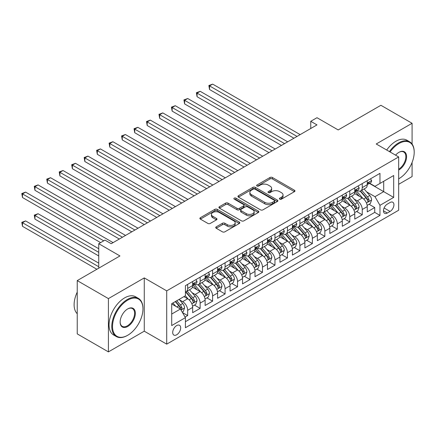 <?xml version="1.0" encoding="UTF-8"?>
<svg xmlns="http://www.w3.org/2000/svg" width="436" height="436" viewBox="0 0 436 436"><rect width="100%" height="100%" fill="white"/><g stroke="black" fill="none" stroke-linecap="round" stroke-linejoin="round"><path stroke-width="0.65" d="M279.738 199.154A1.21 0.698 0 0 0 281.449 199.154L294.453 191.649A1.733 0.997 0 0 0 294.965 190.941A1.733 0.997 0 0 0 294.453 190.232L272.424 177.512A1.733 0.997 0 0 0 269.971 177.512L256.968 185.022A1.21 0.698 0 0 0 256.613 185.518A1.21 0.698 0 0 0 256.968 186.009A1.21 0.698 0 0 0 258.679 186.009L260.363 185.038A5.537 3.199 0 0 1 268.2 185.038L270.037 186.101A5.537 3.199 0 0 1 271.655 188.363A5.537 3.199 0 0 1 270.037 190.625L268.353 191.595A1.21 0.698 0 0 0 267.998 192.091A1.21 0.698 0 0 0 268.353 192.581A1.21 0.698 0 0 0 270.064 192.581L271.748 191.611A5.537 3.199 0 0 1 279.585 191.611L281.416 192.674A5.537 3.199 0 0 1 283.04 194.936A5.537 3.199 0 0 1 281.416 197.197L279.738 198.167A1.21 0.698 0 0 0 279.378 198.663A1.21 0.698 0 0 0 279.738 199.154L279.738 198.167M176.689 334.783A5.646 3.259 120 0 0 180.379 329.812A5.646 3.259 120 0 0 179.512 325.289A5.646 3.259 120 0 0 176.689 325.567A5.646 3.259 120 0 0 173.005 330.543A5.646 3.259 120 0 0 173.866 335.066A5.646 3.259 120 0 0 176.689 334.783M216.234 226.84A1.733 0.997 0 0 0 215.727 227.548A1.733 0.997 0 0 0 216.234 228.257L222.415 231.827A1.733 0.997 0 0 0 224.867 231.827L239.31 223.488A1.733 0.997 0 0 0 239.816 222.78A1.733 0.997 0 0 0 239.31 222.071L217.275 209.351A1.733 0.997 0 0 0 214.828 209.351L200.38 217.689A1.733 0.997 0 0 0 199.873 218.398A1.733 0.997 0 0 0 200.38 219.106L207.847 223.417A1.733 0.997 0 0 0 210.299 223.417L216.479 219.848A1.733 0.997 0 0 0 216.986 219.139A1.733 0.997 0 0 0 216.479 218.431L212.779 216.294A4.633 2.676 0 0 1 211.422 214.403A4.633 2.676 0 0 1 214.278 211.934A4.633 2.676 0 0 1 219.324 212.512L233.832 220.889A4.633 2.676 0 0 1 235.189 222.78A4.633 2.676 0 0 1 232.328 225.249A4.633 2.676 0 0 1 227.281 224.671L224.867 223.276A1.733 0.997 0 0 0 222.415 223.276L216.234 226.84L216.234 228.257M412.08 144.027L412.08 123.284L380.901 105.283L338.189 129.944L316.988 117.704L310.754 121.301L316.988 124.903L111.218 243.702L104.983 240.105L98.749 243.702L98.749 268.184M108.411 298.606L108.411 351.885L144.267 331.186L144.267 277.906L108.411 298.606L77.232 280.604L119.949 255.943L98.749 243.702M144.267 277.906L166.715 290.867L398.673 156.944L398.673 210.223L166.715 344.146L166.715 290.867M412.08 123.284L376.224 143.984L398.673 156.944M260.488 209.847A1.733 0.997 0 0 0 262.935 209.847L277.378 201.508A1.733 0.997 0 0 0 277.885 200.8A1.733 0.997 0 0 0 277.378 200.091L255.343 187.371A1.733 0.997 0 0 0 252.896 187.371L238.454 195.71A1.733 0.997 0 0 0 237.947 196.418A1.733 0.997 0 0 0 238.454 197.127L260.488 209.847M234.715 199.416A1.21 0.698 0 0 1 235.941 199.59L235.941 198.151L258.346 211.084A1.733 0.997 0 0 1 258.853 211.787A1.733 0.997 0 0 1 258.346 212.495L243.898 220.834A1.733 0.997 0 0 1 241.451 220.834L219.417 208.114L219.417 206.702A1.733 0.997 0 0 0 218.91 207.405A1.733 0.997 0 0 0 219.417 208.114M219.417 206.702L225.597 203.132A1.733 0.997 0 0 1 228.05 203.132L236.982 208.288A1.733 0.997 0 0 0 239.429 208.288L243.533 205.923A1.733 0.997 0 0 0 244.04 205.214A1.733 0.997 0 0 0 243.533 204.511L234.23 199.138A1.21 0.698 0 0 1 233.876 198.642A1.21 0.698 0 0 1 234.623 197.999A1.21 0.698 0 0 1 235.941 198.151M108.411 351.885L77.232 333.883L77.232 280.604M398.673 184.303L412.08 176.564L412.08 162.47M185.077 317.054L187.665 315.56L182.488 312.574M179.545 299.859L182.679 301.663A7.052 4.071 60 0 1 187.665 310.307L192.652 307.424L192.652 312.683L200.135 308.361L194.461 305.086M192.014 292.66L195.148 294.464A7.052 4.071 60 0 1 200.135 303.107L205.122 300.224L205.122 305.483L212.605 301.162L206.931 297.886M204.489 285.455L207.618 287.264A7.052 4.071 60 0 1 212.605 295.902L217.597 293.025L217.597 298.279L225.08 293.962L219.401 290.687M216.959 278.255L220.087 280.065A7.052 4.071 60 0 1 225.08 288.703L230.066 285.825L230.066 291.079L237.549 286.763L231.876 283.487M229.429 271.056L232.562 272.865A7.052 4.071 60 0 1 237.549 281.503L242.536 278.626L242.536 283.88L250.019 279.563L244.345 276.282M241.898 263.856L245.032 265.666A7.052 4.071 60 0 1 250.019 274.304L255.006 271.426L255.006 276.68L262.488 272.358L256.815 269.083M254.373 256.657L257.502 258.466A7.052 4.071 60 0 1 262.488 267.105L267.481 264.227L267.481 269.481L274.963 265.159L269.285 261.883M266.843 249.457L269.971 251.267A7.052 4.071 60 0 1 274.963 259.905L279.95 257.022L279.95 262.281L287.433 257.959L281.76 254.684M279.312 242.258L282.446 244.062A7.052 4.071 60 0 1 287.433 252.706L292.42 249.823L292.42 255.082L299.903 250.76L294.229 247.485M291.782 235.059L294.916 236.862A7.052 4.071 60 0 1 299.903 245.506L304.889 242.623L304.889 247.882L312.372 243.561L306.699 240.285M304.257 227.859L307.385 229.663A7.052 4.071 60 0 1 312.372 238.307L317.364 235.424L317.364 240.683L324.847 236.361L319.168 233.086M316.727 220.654L319.855 222.464A7.052 4.071 60 0 1 324.847 231.102L329.834 228.224L329.834 233.478L337.317 229.162L331.643 225.886M329.196 213.455L332.33 215.264A7.052 4.071 60 0 1 337.317 223.902L342.304 221.025L342.304 226.279L349.786 221.962L344.113 218.687M341.666 206.255L344.8 208.065A7.052 4.071 60 0 1 349.786 216.703L354.773 213.825L354.773 219.079L362.256 214.763L362.256 209.503A7.052 4.071 -120 0 0 357.269 200.865L354.141 199.056M356.583 211.482L362.256 214.763M192.652 307.424A7.052 4.071 -120 0 0 187.665 298.785L183.921 296.627M205.122 300.224A7.052 4.071 -120 0 0 200.135 291.586L192.423 287.133M217.597 293.025A7.052 4.071 -120 0 0 212.605 284.386L204.893 279.934M230.066 285.825A7.052 4.071 -120 0 0 225.08 277.187L217.362 272.734M242.536 278.626A7.052 4.071 -120 0 0 237.549 269.982L229.837 265.529M255.006 271.426A7.052 4.071 -120 0 0 250.019 262.783L242.307 258.33M267.481 264.227A7.052 4.071 -120 0 0 262.488 255.583L254.777 251.131M279.95 257.022A7.052 4.071 -120 0 0 274.963 248.384L267.246 243.931M292.42 249.823A7.052 4.071 -120 0 0 287.433 241.184L279.721 236.732M304.889 242.623A7.052 4.071 -120 0 0 299.903 233.985L292.191 229.532M317.364 235.424A7.052 4.071 -120 0 0 312.372 226.785L304.66 222.333M329.834 228.224A7.052 4.071 -120 0 0 324.847 219.586L317.136 215.133M342.304 221.025A7.052 4.071 -120 0 0 337.317 212.387L329.605 207.934M354.773 213.825A7.052 4.071 -120 0 0 349.786 205.182L342.075 200.729M390.067 202.522L387.326 204.103A5.466 3.156 120 0 0 383.751 208.92A5.466 3.156 120 0 0 384.59 213.302A5.466 3.156 120 0 0 387.326 213.03L390.067 211.449A5.466 3.156 120 0 0 393.643 206.631A5.466 3.156 120 0 0 392.803 202.25A5.466 3.156 120 0 0 390.067 202.522M171.702 314.051L180.433 309.01L185.42 317.648L185.42 327.73L379.969 215.406L379.969 205.329L374.976 196.691L366.611 191.856M185.42 317.648L171.702 325.567L171.702 303.679L185.42 295.761L185.42 285.678L379.969 173.359L379.969 183.442L393.686 175.517L393.686 197.41L379.969 205.329M195.083 284.059L195.148 284.098A7.052 4.071 60 0 0 198.674 284.446L203.661 281.563A7.052 4.071 -120 0 0 205.122 278.337L205.122 274.304M207.552 276.86L207.618 276.898A7.052 4.071 60 0 0 211.144 277.247L216.136 274.364A7.052 4.071 -120 0 0 217.597 271.138L217.597 267.105M220.022 269.661L220.087 269.699A7.052 4.071 60 0 0 223.614 270.048L228.606 267.164A7.052 4.071 -120 0 0 230.066 263.938L230.066 259.905M232.497 262.461L232.562 262.494A7.052 4.071 60 0 0 236.089 262.848L241.075 259.965A7.052 4.071 -120 0 0 242.536 256.739L242.536 252.706M244.967 255.256L245.032 255.294A7.052 4.071 60 0 0 248.558 255.643L253.545 252.766A7.052 4.071 -120 0 0 255.006 249.534L255.006 245.506M257.436 248.057L257.502 248.095A7.052 4.071 60 0 0 261.028 248.444L266.02 245.566A7.052 4.071 -120 0 0 267.481 242.334L267.481 238.301M269.906 240.857L269.971 240.895A7.052 4.071 60 0 0 273.503 241.244L278.49 238.367A7.052 4.071 -120 0 0 279.95 235.135L279.95 231.102M282.381 233.658L282.446 233.696A7.052 4.071 60 0 0 285.972 234.045L290.959 231.167A7.052 4.071 -120 0 0 292.42 227.935L292.42 223.902M294.85 226.458L294.916 226.497A7.052 4.071 60 0 0 298.442 226.845L303.429 223.968A7.052 4.071 -120 0 0 304.889 220.736L304.889 216.703M307.32 219.259L307.385 219.297A7.052 4.071 60 0 0 310.912 219.646L315.904 216.763A7.052 4.071 -120 0 0 317.364 213.536L317.364 209.503M319.79 212.06L319.855 212.098A7.052 4.071 60 0 0 323.387 212.446L328.373 209.563A7.052 4.071 -120 0 0 329.834 206.337L329.834 202.304M332.265 204.86L332.33 204.898A7.052 4.071 60 0 0 335.856 205.247L340.843 202.364A7.052 4.071 -120 0 0 342.304 199.138L342.304 195.105M344.734 197.661L344.8 197.693A7.052 4.071 60 0 0 348.326 198.048L353.313 195.165A7.052 4.071 -120 0 0 354.773 191.938L354.773 187.905M185.42 321.681L374.731 212.387L374.731 207.558L367.248 211.88L367.248 206.626A7.052 4.071 -120 0 0 362.256 197.982L354.544 193.53M357.204 190.456L357.269 190.494A7.052 4.071 -120 0 0 360.795 190.843A7.052 4.071 -120 0 0 362.256 187.616L362.256 183.583M360.795 190.843L365.788 187.965A7.052 4.071 -120 0 0 367.248 184.733L367.248 180.706M187.665 284.386L187.665 288.414A7.052 4.071 60 0 1 186.205 291.646A7.052 4.071 60 0 1 185.42 291.929M186.205 291.646L191.191 288.768A7.052 4.071 -120 0 0 192.652 285.536L192.652 281.503M200.135 277.182L200.135 281.215A7.052 4.071 60 0 1 198.674 284.446M212.605 269.982L212.605 274.015A7.052 4.071 60 0 1 211.144 277.247M225.08 262.783L225.08 266.816A7.052 4.071 60 0 1 223.614 270.048M237.549 255.583L237.549 259.616A7.052 4.071 60 0 1 236.089 262.848M250.019 248.384L250.019 252.417A7.052 4.071 60 0 1 248.558 255.643M262.488 241.184L262.488 245.217A7.052 4.071 60 0 1 261.028 248.444M274.963 233.985L274.963 238.018A7.052 4.071 60 0 1 273.503 241.244M287.433 226.785L287.433 230.818A7.052 4.071 60 0 1 285.972 234.045M299.903 219.586L299.903 223.614A7.052 4.071 60 0 1 298.442 226.845M312.372 212.381L312.372 216.414A7.052 4.071 60 0 1 310.912 219.646M324.847 205.182L324.847 209.215A7.052 4.071 60 0 1 323.387 212.446M337.317 197.982L337.317 202.015A7.052 4.071 60 0 1 335.856 205.247M349.786 190.783L349.786 194.816A7.052 4.071 60 0 1 348.326 198.048M349.786 216.703L349.786 221.962M337.317 223.902L337.317 229.162M324.847 231.102L324.847 236.361M312.372 238.307L312.372 243.561M299.903 245.506L299.903 250.76M287.433 252.706L287.433 257.959M274.963 259.905L274.963 265.159M262.488 267.105L262.488 272.358M250.019 274.304L250.019 279.563M237.549 281.503L237.549 286.763M225.08 288.703L225.08 293.962M212.605 295.902L212.605 301.162M200.135 303.107L200.135 308.361M187.665 310.307L187.665 315.56M180.433 309.01L171.702 303.968M374.976 196.691L383.707 191.649L383.707 181.278L393.686 175.517M369.428 183.403L393.686 197.41M369.673 183.256L374.976 186.319L379.969 183.442M144.267 331.186L166.715 344.146M310.754 121.301L310.754 128.5M369.058 204.282L374.731 207.558M374.731 212.387L379.969 215.406M280.217 199.328L281.416 198.636A5.537 3.199 0 0 0 283.04 196.374L283.04 194.936M271.655 188.363L271.655 189.802A5.537 3.199 0 0 1 270.037 192.063L268.838 192.756M294.431 191.66L272.424 178.951A1.733 0.997 0 0 0 269.971 178.951L257.453 186.183M277.356 201.519L255.343 188.81A1.733 0.997 0 0 0 252.896 188.81L238.476 197.137L238.454 195.71M274.32 201.296A1.21 0.698 0 0 0 274.675 200.8A1.21 0.698 0 0 0 274.32 200.304L254.978 189.137A1.21 0.698 0 0 0 253.262 189.137L251.49 190.161A5.537 3.199 0 0 0 249.866 192.423A5.537 3.199 0 0 0 251.49 194.685L264.712 202.32A5.537 3.199 0 0 0 272.544 202.32L274.32 201.296L274.32 202.735A1.21 0.698 0 0 0 274.675 202.239L274.675 200.8M249.866 192.423L249.866 193.862A5.537 3.199 0 0 0 251.49 196.124L251.49 194.685M274.32 202.735L272.544 203.759A5.537 3.199 0 0 1 264.712 203.759L251.49 196.124M219.439 208.13L225.597 204.571L225.597 203.132M244.04 205.214L244.04 206.659A1.733 0.997 0 0 1 243.533 207.362L239.429 209.732A1.733 0.997 0 0 1 236.982 209.732L228.05 204.571A1.733 0.997 0 0 0 225.597 204.571M235.941 199.59L258.319 212.512M246.258 213.645A4.633 2.676 0 0 0 251.305 214.223A4.633 2.676 0 0 0 254.161 211.754A4.633 2.676 0 0 0 252.804 209.863L247.692 206.915A1.733 0.997 0 0 0 245.245 206.915L241.146 209.28A1.733 0.997 0 0 0 240.639 209.989A1.733 0.997 0 0 0 241.146 210.692L246.258 213.645L246.258 215.084A4.633 2.676 0 0 0 251.305 215.662A4.633 2.676 0 0 0 254.161 213.193L254.161 211.754M240.639 209.989L240.639 211.427A1.733 0.997 0 0 0 241.146 212.136L241.146 210.692M246.258 215.084L241.146 212.136M235.189 222.78L235.189 224.218A4.633 2.676 0 0 1 232.328 226.687A4.633 2.676 0 0 1 227.281 226.11L224.867 224.714A1.733 0.997 0 0 0 222.415 224.714L216.256 228.268M211.422 214.403L211.422 215.842A4.633 2.676 0 0 0 212.779 217.733L212.779 216.294M216.458 219.858L212.779 217.733M239.288 223.499L217.275 210.79A1.733 0.997 0 0 0 214.828 210.79L200.407 219.117M367.139 205.389L370.366 203.53L371.608 199.928A4.676 2.698 -120 0 0 369.793 195.541L364.093 188.941M362.954 198.44L356.441 190.903M359.248 196.244L355.465 191.867A11.2 6.464 -120 0 0 355.117 191.48M209.553 118.314L268.974 152.622L184.608 103.915L184.608 100.313L187.725 98.514L275.209 149.025M360.163 191.099L365.924 197.77A4.676 2.698 60 0 1 367.592 200.991L367.93 201.546L368.562 201.454L369.09 200.129A4.676 2.698 -120 0 0 367.423 196.909L361.722 190.309M360.501 190.99L366.692 198.162A2.382 1.373 60 0 1 367.292 199.089L369.09 200.129M370.551 178.793L371.608 180.629A4.676 2.698 60 0 1 370.644 182.7L368.273 184.068A4.676 2.698 -120 0 0 369.09 182.989L368.987 182.575M297.036 136.424L209.553 85.914L212.67 84.115L300.153 134.62M367.401 184.286L367.423 184.286A4.676 2.698 -120 0 0 368.273 184.068M368.485 182.64L369.09 182.989C368.796 182.286 368.295 182.575 367.592 183.856A4.676 2.698 60 0 1 367.248 184.521M293.918 138.223L209.553 89.516L209.553 85.914L208.866 85.516L212.67 84.115M209.553 89.516L208.866 85.516M398.673 178.831L398.984 178.651L398.673 178.831A21.517 12.421 120 0 0 398.984 178.651L398.984 178.651A21.517 12.421 120 0 0 414.2 152.3A21.517 12.421 120 0 0 398.984 143.515A21.517 12.421 120 0 0 390.078 151.979M389.435 151.608A22.045 12.726 -60 0 1 398.613 142.866A22.045 12.726 -60 0 1 409.633 141.776A22.045 12.726 -60 0 1 414.2 151.87L414.2 152.3M395.599 155.167A10.758 6.213 -60 0 1 398.984 152.3A10.758 6.213 -60 0 1 406.592 156.693A10.758 6.213 -60 0 1 398.984 169.866A10.758 6.213 -60 0 1 398.673 170.04M386.694 150.028A22.045 12.726 -60 0 1 395.866 141.28A22.045 12.726 -60 0 1 406.892 140.19L409.633 141.776M398.673 169.184A10.23 5.908 120 0 0 405.306 160.165A10.23 5.908 120 0 0 403.725 152.006A10.23 5.908 120 0 0 398.798 152.409M127.367 335.469L127.743 335.251A21.517 12.421 120 0 0 142.954 308.901A21.517 12.421 120 0 0 127.743 300.115A21.517 12.421 120 0 0 112.526 326.471A21.517 12.421 120 0 0 127.743 335.251L127.367 335.469A22.045 12.726 -60 0 1 116.347 336.559A22.045 12.726 -60 0 1 112.962 318.896A22.045 12.726 -60 0 1 127.367 299.467A22.045 12.726 -60 0 1 138.392 298.377A22.045 12.726 -60 0 1 142.954 308.47L142.954 308.901M127.743 326.471A10.758 6.213 -60 0 1 120.134 322.079A10.758 6.213 -60 0 1 127.743 308.901L127.743 308.901A10.758 6.213 -60 0 1 135.351 313.293A10.758 6.213 -60 0 1 127.743 326.471M120.134 321.855A10.23 5.908 120 0 0 122.254 326.33A10.23 5.908 120 0 0 127.367 325.823A10.23 5.908 120 0 0 134.048 316.808A10.23 5.908 120 0 0 132.484 308.612A10.23 5.908 120 0 0 127.552 309.015M116.347 336.559L113.6 334.979A22.045 12.726 -60 0 1 110.221 317.31A22.045 12.726 -60 0 1 124.625 297.886A22.045 12.726 -60 0 1 135.645 296.791L138.392 298.377M77.232 313.724A22.045 12.726 -60 0 1 77.232 292.125M354.67 212.588L357.896 210.73L359.139 207.127A4.676 2.698 -120 0 0 357.318 202.74L351.623 196.14M350.479 205.639L343.966 198.102M346.773 203.443L342.996 199.067A11.2 6.464 -120 0 0 342.647 198.68M197.077 125.514L256.504 159.821L172.138 111.115L172.138 107.512L175.256 105.714L262.739 156.224M347.688 198.298L353.454 204.969A4.676 2.698 60 0 1 355.122 208.19L355.46 208.746L356.092 208.659L356.615 207.329A4.676 2.698 -120 0 0 354.953 204.108L349.252 197.508M348.032 198.189L354.223 205.361A2.382 1.373 60 0 1 354.822 206.293L356.615 207.329M342.2 219.788L345.421 217.929L346.669 214.327A4.676 2.698 -120 0 0 344.849 209.939L339.154 203.345M338.009 212.839L331.496 205.302M334.303 210.643L330.526 206.266A11.2 6.464 -120 0 0 330.177 205.879M184.608 132.713L244.035 167.021L159.669 118.314L159.669 114.717L162.786 112.913L250.269 163.424M335.219 205.498L340.985 212.174A4.676 2.698 60 0 1 342.647 215.389L342.99 215.945L343.623 215.858L344.146 214.528A4.676 2.698 -120 0 0 342.478 211.307L336.783 204.713M335.557 205.389L341.753 212.561A2.382 1.373 60 0 1 342.353 213.493L344.146 214.528M329.73 226.987L332.951 225.129L334.199 221.526A4.676 2.698 -120 0 0 332.379 217.139L326.678 210.544M325.539 220.038L319.027 212.501M321.833 217.842L318.051 213.471A11.2 6.464 -120 0 0 317.708 213.079M172.138 139.918L231.56 174.226L147.194 125.514L147.194 121.916L150.311 120.113L237.8 170.623M322.749 212.697L328.51 219.373A4.676 2.698 60 0 1 330.177 222.589L330.521 223.145L331.147 223.058L331.676 221.728A4.676 2.698 -120 0 0 330.008 218.507L324.313 211.912M323.087 212.588L329.278 219.76A2.382 1.373 60 0 1 329.883 220.692L331.676 221.728M317.255 234.187L320.482 232.328L321.724 228.726A4.676 2.698 -120 0 0 319.91 224.338L314.209 217.744M313.07 227.238L306.557 219.7M309.364 225.047L305.582 220.671A11.2 6.464 -120 0 0 305.233 220.278M159.669 147.117L219.09 181.425L134.724 132.713L134.724 129.116L137.841 127.317L225.325 177.823M310.279 219.897L316.04 226.573A4.676 2.698 60 0 1 317.708 229.794L318.046 230.344L318.678 230.257L319.207 228.927A4.676 2.698 -120 0 0 317.539 225.706L311.838 219.112M310.617 219.788L316.808 226.96A2.382 1.373 60 0 1 317.408 227.892L319.207 228.927M358.081 185.998L359.139 187.829A4.676 2.698 60 0 1 358.174 189.9L355.803 191.268A4.676 2.698 -120 0 0 356.615 190.189L356.517 189.774M284.566 143.624L197.077 93.113L200.2 91.315L287.684 141.825M354.931 191.486L354.953 191.486A4.676 2.698 -120 0 0 355.803 191.268M356.016 189.84L356.615 190.189C356.321 189.486 355.825 189.774 355.122 191.055A4.676 2.698 60 0 1 354.773 191.72M281.443 145.422L197.077 96.716L197.077 93.113L196.396 92.721L200.2 91.315M197.077 96.716L196.396 92.721M345.612 193.197L346.669 195.034A4.676 2.698 60 0 1 345.699 197.099L343.334 198.467A4.676 2.698 -120 0 0 344.146 197.388L344.048 196.974M272.091 150.823L183.921 99.92L187.725 98.514M342.462 198.685L342.478 198.685A4.676 2.698 -120 0 0 343.334 198.467M343.541 197.045L344.146 197.388C343.851 196.685 343.355 196.974 342.647 198.255A4.676 2.698 60 0 1 342.304 198.92M184.608 103.915L183.921 99.92M333.137 200.397L334.199 202.233A4.676 2.698 60 0 1 333.229 204.299L330.859 205.667A4.676 2.698 -120 0 0 331.676 204.593L331.578 204.173M259.622 158.023L171.452 107.12L175.256 105.714M329.992 205.885L330.008 205.885A4.676 2.698 -120 0 0 330.859 205.667M331.071 204.244L331.676 204.593C331.382 203.885 330.88 204.173 330.177 205.454A4.676 2.698 60 0 1 329.834 206.119M172.138 111.115L171.452 107.12M320.667 207.596L321.724 209.433A4.676 2.698 60 0 1 320.76 211.498L318.389 212.866A4.676 2.698 -120 0 0 319.207 211.792L319.103 211.378M247.152 165.222L158.982 114.319L162.786 112.913M317.517 213.084L317.539 213.084A4.676 2.698 -120 0 0 318.389 212.866M318.602 211.444L319.207 211.792C318.912 211.084 318.411 211.373 317.708 212.654A4.676 2.698 60 0 1 317.364 213.318M159.669 118.314L158.982 114.319M304.786 241.391L308.007 239.528L309.255 235.93A4.676 2.698 -120 0 0 307.435 231.538L301.739 224.943M300.595 234.443L294.082 226.9M296.889 232.246L293.112 227.87A11.2 6.464 -120 0 0 292.763 227.478M147.194 154.317L206.62 188.625L122.254 139.912L122.254 136.315L125.372 134.517L212.855 185.022M297.804 227.102L303.57 233.772A4.676 2.698 60 0 1 305.238 236.993L305.576 237.544L306.208 237.457L306.731 236.127A4.676 2.698 -120 0 0 305.069 232.906L299.368 226.311M298.148 226.993L304.339 234.159A2.382 1.373 60 0 1 304.938 235.091L306.731 236.127M308.198 214.795L309.255 216.632A4.676 2.698 60 0 1 308.29 218.698L305.919 220.066A4.676 2.698 -120 0 0 306.731 218.992L306.633 218.578M234.682 172.422L146.512 121.519L150.311 120.113M305.047 220.289L305.069 220.284A4.676 2.698 -120 0 0 305.919 220.066M306.132 218.643L306.731 218.992C306.437 218.289 305.941 218.572 305.238 219.853A4.676 2.698 60 0 1 304.889 220.518M147.194 125.514L146.512 121.519M292.316 248.591L295.537 246.727L296.785 243.13A4.676 2.698 -120 0 0 294.965 238.737L289.27 232.143M288.125 241.642L281.612 234.099M284.419 239.446L280.642 235.069A11.2 6.464 -120 0 0 280.293 234.677M134.724 161.516L194.151 195.824L109.785 147.117L109.785 143.515L112.902 141.716L200.386 192.222M285.335 234.301L291.101 240.972A4.676 2.698 60 0 1 292.763 244.193L293.106 244.743L293.739 244.656L294.262 243.326A4.676 2.698 -120 0 0 292.594 240.105L286.899 233.511M285.673 234.192L291.869 241.359A2.382 1.373 60 0 1 292.469 242.291L294.262 243.326M295.728 221.995L296.785 223.832A4.676 2.698 60 0 1 295.815 225.897L293.45 227.265A4.676 2.698 -120 0 0 294.262 226.191L294.164 225.777M222.207 179.621L134.037 128.718L137.841 127.317M292.578 227.488L292.594 227.488A4.676 2.698 -120 0 0 293.45 227.265M293.657 225.843L294.262 226.191C293.968 225.488 293.472 225.777 292.763 227.052A4.676 2.698 60 0 1 292.42 227.717M134.724 132.713L134.037 128.718M279.847 255.79L283.068 253.926L284.316 250.329A4.676 2.698 -120 0 0 282.495 245.942L276.795 239.342M275.656 248.842L269.143 241.299M271.95 246.645L268.167 242.269A11.2 6.464 -120 0 0 267.824 241.876M122.254 168.716L181.676 203.023L97.31 154.317L97.31 150.714L100.427 148.916L187.916 199.421M272.865 241.5L278.626 248.171A4.676 2.698 60 0 1 280.293 251.392L280.637 251.948L281.264 251.855L281.792 250.526A4.676 2.698 -120 0 0 280.125 247.31L274.424 240.71M273.203 241.391L279.394 248.558A2.382 1.373 60 0 1 279.994 249.49L281.792 250.526M283.253 229.194L284.316 231.031A4.676 2.698 60 0 1 283.346 233.102L280.975 234.47A4.676 2.698 -120 0 0 281.792 233.391L281.694 232.977M209.738 186.826L121.568 135.918L125.372 134.517M280.108 234.688L280.125 234.688A4.676 2.698 -120 0 0 280.975 234.47M281.187 233.042L281.792 233.391C281.498 232.688 280.997 232.977 280.293 234.257A4.676 2.698 60 0 1 279.95 234.922M122.254 139.912L121.568 135.918M267.372 262.99L270.598 261.126L271.841 257.529A4.676 2.698 -120 0 0 270.026 253.142L264.325 246.542M263.186 256.041L256.673 248.498M259.48 253.845L255.698 249.468A11.2 6.464 -120 0 0 255.349 249.081M109.785 175.915L169.206 210.223L84.84 161.516L84.84 157.914L87.958 156.115L175.441 206.626M260.396 248.7L266.156 255.371A4.676 2.698 60 0 1 267.824 258.592L268.162 259.148L268.794 259.055L269.317 257.725A4.676 2.698 -120 0 0 267.655 254.51L261.954 247.91M260.733 248.591L266.925 255.758A2.382 1.373 60 0 1 267.524 256.69L269.317 257.725M270.783 236.394L271.841 238.23A4.676 2.698 60 0 1 270.876 240.301L268.505 241.669A4.676 2.698 -120 0 0 269.317 240.59L269.219 240.176M197.268 194.025L109.098 143.117L112.902 141.716M267.633 241.887L267.655 241.887A4.676 2.698 -120 0 0 268.505 241.669M268.718 240.241L269.317 240.59C269.028 239.887 268.527 240.176 267.824 241.457A4.676 2.698 60 0 1 267.481 242.122M109.785 147.117L109.098 143.117M254.902 270.189L258.123 268.331L259.371 264.728A4.676 2.698 -120 0 0 257.551 260.341L251.855 253.741M250.711 263.24L244.198 255.703M247.005 261.044L243.228 256.668A11.2 6.464 -120 0 0 242.879 256.281M97.31 183.115L156.737 217.422L72.371 168.716L72.371 165.113L75.488 163.315L162.971 213.825M247.921 255.899L253.687 262.57A4.676 2.698 60 0 1 255.354 265.791L255.692 266.347L256.324 266.254L256.848 264.93A4.676 2.698 -120 0 0 255.18 261.709L249.485 255.109M248.264 255.79L254.455 262.963A2.382 1.373 60 0 1 255.055 263.889L256.848 264.93M242.432 277.389L245.653 275.53L246.901 271.928A4.676 2.698 -120 0 0 245.081 267.541L239.38 260.941M238.241 270.44L231.729 262.903M234.535 268.244L230.753 263.867A11.2 6.464 -120 0 0 230.41 263.48M84.84 190.314L144.267 224.622L59.901 175.915L59.901 172.313L63.018 170.514L150.502 221.025M235.451 263.099L241.217 269.77A4.676 2.698 60 0 1 242.879 272.99L243.223 273.546L243.855 273.459L244.378 272.129A4.676 2.698 -120 0 0 242.71 268.908L237.015 262.309M235.789 262.99L241.985 270.162A2.382 1.373 60 0 1 242.585 271.094L244.378 272.129M229.963 284.588L233.184 282.73L234.432 279.127A4.676 2.698 -120 0 0 232.611 274.74L226.911 268.145M225.772 277.639L219.259 270.102M222.066 275.443L218.283 271.067A11.2 6.464 -120 0 0 217.94 270.68M72.371 197.513L131.792 231.827L47.426 183.115L47.426 179.518L50.543 177.714L138.032 228.224M222.981 270.298L228.742 276.974A4.676 2.698 60 0 1 230.41 280.19L230.753 280.746L231.38 280.659L231.908 279.329A4.676 2.698 -120 0 0 230.241 276.108L224.54 269.513M223.319 270.189L229.51 277.361A2.382 1.373 60 0 1 230.11 278.293L231.908 279.329M217.488 291.788L220.714 289.929L221.957 286.327A4.676 2.698 -120 0 0 220.136 281.939L214.441 275.345M213.297 284.839L206.789 277.301M209.596 282.642L205.814 278.272A11.2 6.464 -120 0 0 205.465 277.879M59.901 204.718L119.322 239.026L34.956 190.314L34.956 186.717L38.074 184.913L125.557 235.424M210.512 277.498L216.272 284.174A4.676 2.698 60 0 1 217.94 287.389L218.278 287.945L218.91 287.858L219.433 286.528A4.676 2.698 -120 0 0 217.771 283.307L212.07 276.713M210.85 277.389L217.041 284.561A2.382 1.373 60 0 1 217.64 285.493L219.433 286.528M205.018 298.987L208.239 297.129L209.487 293.526A4.676 2.698 -120 0 0 207.667 289.139L201.972 282.544M200.827 292.038L194.314 284.501M197.121 289.847L193.344 285.471A11.2 6.464 -120 0 0 192.995 285.079M47.426 211.918L100.618 242.623L22.487 197.513L22.487 193.916L25.604 192.118L113.088 242.623M198.037 284.697L203.803 291.373A4.676 2.698 60 0 1 205.47 294.594L205.808 295.145L206.441 295.058L206.964 293.728A4.676 2.698 -120 0 0 205.296 290.507L199.601 283.912M198.38 284.588L204.571 291.76A2.382 1.373 60 0 1 205.171 292.692L206.964 293.728M192.549 306.192L195.769 304.328L197.018 300.731A4.676 2.698 -120 0 0 195.197 296.338L189.496 289.744M188.357 299.243L185.376 295.788M184.651 297.047L184.166 296.485M98.749 248.743L38.074 213.716L34.956 215.515L34.956 219.117L98.749 255.943M185.567 291.902L191.333 298.573A4.676 2.698 60 0 1 192.995 301.794L193.339 302.344L193.971 302.257L194.494 300.927A4.676 2.698 -120 0 0 192.826 297.706L187.131 291.112M185.905 291.793L192.102 298.96A2.382 1.373 60 0 1 192.701 299.892L194.494 300.927M34.956 219.117L34.27 215.122L98.749 252.346M34.27 215.122L38.074 213.716M182.237 312.143L183.3 311.527L184.548 307.93A4.676 2.698 -120 0 0 182.728 303.538L179.136 299.385M175.79 306.328L172.901 302.987M172.182 304.246L171.702 303.69M98.749 263.142L25.604 220.916L22.487 222.714L22.487 226.317L96.874 269.263M175.272 301.619L178.858 305.772A4.676 2.698 60 0 1 180.526 308.993L180.864 309.544L181.496 309.456L182.025 308.127A4.676 2.698 -120 0 0 180.357 304.906L176.771 300.753M175.561 301.45L179.627 306.159A2.382 1.373 60 0 1 180.226 307.091L182.025 308.127M22.487 226.317L21.8 222.322L98.749 266.745M21.8 222.322L25.604 220.916M258.314 243.593L259.371 245.43A4.676 2.698 60 0 1 258.406 247.501L256.036 248.869A4.676 2.698 -120 0 0 256.848 247.79L256.75 247.376M184.793 201.225L96.629 150.316L100.427 148.916M255.164 249.087L255.18 249.087A4.676 2.698 -120 0 0 256.036 248.869M256.248 247.441L256.848 247.79C256.553 247.087 256.057 247.376 255.354 248.656A4.676 2.698 60 0 1 255.006 249.321M97.31 154.317L96.629 150.316M245.844 250.798L246.901 252.629A4.676 2.698 60 0 1 245.931 254.7L243.566 256.068A4.676 2.698 -120 0 0 244.378 254.989L244.28 254.575M172.324 208.424L84.153 157.521L87.958 156.115M242.694 256.286L242.71 256.286A4.676 2.698 -120 0 0 243.566 256.068M243.773 254.64L244.378 254.989C244.084 254.286 243.588 254.575 242.879 255.856A4.676 2.698 60 0 1 242.536 256.521M84.84 161.516L84.153 157.521M233.369 257.998L234.432 259.834A4.676 2.698 60 0 1 233.462 261.9L231.091 263.268A4.676 2.698 -120 0 0 231.908 262.189L231.81 261.774M159.854 215.624L71.684 164.721L75.488 163.315M230.224 263.486L230.241 263.486A4.676 2.698 -120 0 0 231.091 263.268M231.303 261.845L231.908 262.189C231.614 261.486 231.113 261.774 230.41 263.055A4.676 2.698 60 0 1 230.066 263.72M72.371 168.716L71.684 164.721M220.899 265.197L221.957 267.034A4.676 2.698 60 0 1 220.992 269.099L218.621 270.467A4.676 2.698 -120 0 0 219.433 269.394L219.335 268.979M147.384 222.823L59.214 171.92L63.018 170.514M217.749 270.685L217.771 270.685A4.676 2.698 -120 0 0 218.621 270.467M218.834 269.045L219.433 269.394C219.145 268.685 218.643 268.974 217.94 270.255A4.676 2.698 60 0 1 217.597 270.92M59.901 175.915L59.214 171.92M208.43 272.396L209.487 274.233A4.676 2.698 60 0 1 208.522 276.299L206.152 277.667A4.676 2.698 -120 0 0 206.964 276.593L206.866 276.179M134.909 230.023L46.745 179.12L50.543 177.714M205.28 277.885L205.296 277.885A4.676 2.698 -120 0 0 206.152 277.667M206.359 276.244L206.964 276.593C206.669 275.89 206.174 276.173 205.47 277.454A4.676 2.698 60 0 1 205.122 278.119M47.426 183.115L46.745 179.12M195.955 279.596L197.018 281.433A4.676 2.698 60 0 1 196.047 283.498L193.682 284.866A4.676 2.698 -120 0 0 194.494 283.792L194.396 283.378M122.44 237.222L34.27 186.319L38.074 184.913M192.81 285.09L192.826 285.09A4.676 2.698 -120 0 0 193.682 284.866M193.889 283.444L194.494 283.792C194.2 283.089 193.698 283.373 192.995 284.654A4.676 2.698 60 0 1 192.652 285.318M34.956 190.314L34.27 186.319M103.735 240.825L21.8 193.519L25.604 192.118M22.487 197.513L21.8 193.519M182.679 301.663L187.665 298.785M195.148 294.464L200.135 291.586M207.618 287.264L212.605 284.386M220.087 280.065L225.08 277.187M232.562 272.865L237.549 269.982M245.032 265.666L250.019 262.783M257.502 258.466L262.488 255.583M269.971 251.267L274.963 248.384M282.446 244.062L287.433 241.184M294.916 236.862L299.903 233.985M307.385 229.663L312.372 226.785M319.855 222.464L324.847 219.586M332.33 215.264L337.317 212.387M344.8 208.065L349.786 205.182M357.269 200.865L362.256 197.982M362.256 187.616L367.248 184.733M187.665 288.414L192.652 285.536M200.135 281.215L205.122 278.337M212.605 274.015L217.597 271.138M225.08 266.816L230.066 263.938M237.549 259.616L242.536 256.739M250.019 252.417L255.006 249.534M262.488 245.217L267.481 242.334M274.963 238.018L279.95 235.135M287.433 230.818L292.42 227.935M299.903 223.614L304.889 220.736M312.372 216.414L317.364 213.536M324.847 209.215L329.834 206.337M337.317 202.015L342.304 199.138M349.786 194.816L354.773 191.938M362.256 209.503L367.248 206.626M384.089 207.994L390.067 211.449M383.457 210.801L387.326 213.03M281.416 198.636L281.416 197.197M268.353 192.581L268.353 191.595M270.037 192.063L270.037 190.625M256.968 186.009L256.968 185.022M269.971 178.951L269.971 177.512M272.424 178.951L272.424 177.512M294.453 191.649L294.453 190.232M252.896 188.81L252.896 187.371M255.343 188.81L255.343 187.371M277.378 201.508L277.378 200.091M264.712 203.759L264.712 202.32M272.544 203.759L272.544 202.32M228.05 204.571L228.05 203.132M236.982 209.732L236.982 208.288M239.429 209.732L239.429 208.288M243.533 207.362L243.533 205.923M258.346 212.495L258.346 211.084M222.415 224.714L222.415 223.276M224.867 224.714L224.867 223.276M227.281 226.11L227.281 224.671M216.479 219.848L216.479 218.431M200.38 219.106L200.38 217.689M214.828 210.79L214.828 209.351M217.275 210.79L217.275 209.351M239.31 223.488L239.31 222.071M366.431 202.991L371.581 200.02M367.423 196.909L369.793 195.541M363.695 199.056L365.924 197.77M371.581 180.575L367.248 183.082M353.956 210.19L359.111 207.22M354.953 204.108L357.318 202.74M351.225 206.261L353.454 204.969M341.486 217.39L346.636 214.419M342.478 211.307L344.849 209.939M338.756 213.46L340.985 212.174M329.017 224.595L334.167 221.619M330.008 218.507L332.379 217.139M326.281 220.66L328.51 219.373M316.547 231.794L321.697 228.818M317.539 225.706L319.91 224.338M313.811 227.859L316.04 226.573M359.111 187.78L354.773 190.281M346.636 194.979L342.304 197.481M334.167 202.179L329.834 204.68M321.697 209.378L317.364 211.88M304.072 238.993L309.228 236.018M305.069 232.906L307.435 231.538M301.341 235.059L303.57 233.772M309.228 216.578L304.889 219.079M291.602 246.193L296.752 243.217M292.594 240.105L294.965 238.737M288.872 242.258L291.101 240.972M296.752 223.777L292.42 226.279M279.133 253.392L284.283 250.417M280.125 247.31L282.495 245.942M276.397 249.457L278.626 248.171M284.283 230.976L279.95 233.478M266.663 260.592L271.813 257.616M267.655 254.51L270.026 253.142M263.927 256.657L266.156 255.371M271.813 238.176L267.481 240.677M254.188 267.791L259.344 264.821M255.18 261.709L257.551 260.341M251.458 263.856L253.687 262.57M241.718 274.991L246.869 272.02M242.71 268.908L245.081 267.541M238.988 271.061L241.217 269.77M229.249 282.19L234.399 279.22M230.241 276.108L232.611 274.74M226.513 278.261L228.742 276.974M216.779 289.395L221.929 286.419M217.771 283.307L220.136 281.939M214.043 285.46L216.272 284.174M204.304 296.594L209.46 293.619M205.296 290.507L207.667 289.139M201.574 292.66L203.803 291.373M191.835 303.794L196.985 300.818M192.826 297.706L195.197 296.338M189.104 299.859L191.333 298.573M181.022 310.034L184.515 308.018M180.357 304.906L182.728 303.538M176.842 306.939L178.858 305.772M259.344 245.375L255.006 247.882M246.869 252.58L242.536 255.082M234.399 259.78L230.066 262.281M221.929 266.979L217.597 269.481M209.46 274.179L205.122 276.68M196.985 281.378L192.652 283.88"/></g></svg>
